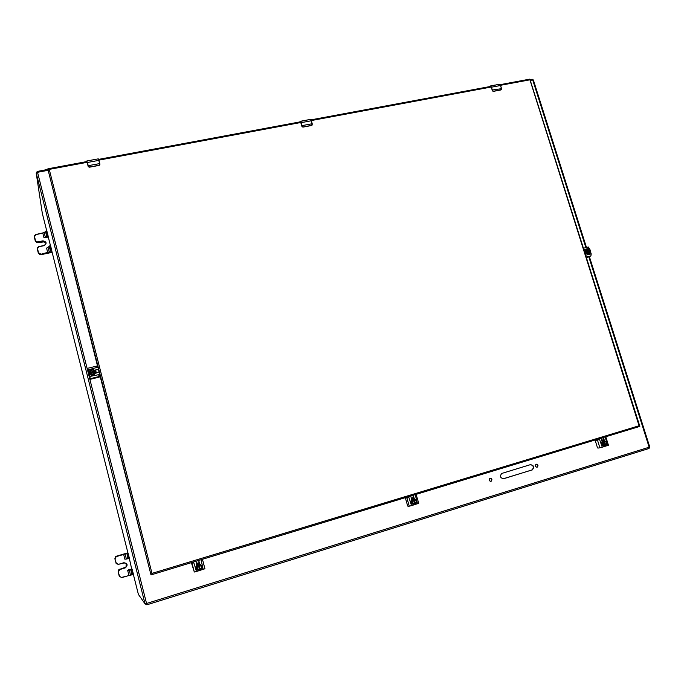 <?xml version="1.0" encoding="UTF-8"?>
<svg xmlns="http://www.w3.org/2000/svg" width="684" height="684" viewBox="0 0 684 684"><rect width="100%" height="100%" fill="white"/><g stroke="black" fill="none" stroke-linecap="round" stroke-linejoin="round"><path stroke-width="1.03" d="M418.702 503.313L411.563 505.621L408.656 496.746M415.256 494.737L417.505 503.8M414.376 498.833L413.119 495.387M410.802 496.097L411.597 499.756M408.887 497.576L406.894 497.901L409.263 506.186L411.563 505.621M409.263 506.186L407.938 506.263L407.57 505.604L405.586 498.704L405.603 498.012L406.894 497.901M415.376 495.139L416.342 495.096L415.453 495.421M408.322 496.849L408.844 497.43M413.982 498.773L412.82 495.481M405.603 498.012L408.493 497.456M413.538 499.423L411.486 501.158L412.238 503.578L414.495 504.057M414.436 504.057L414.538 503.484L412.965 503.167L412.401 501.192L413.581 500.175L413.127 499.482M413.957 499.5L415.171 503.723L413.957 499.5L413.145 499.465M414.23 499.602L415.957 499.927L416.616 502.372M412.153 503.492L412.871 503.424L412.238 503.578M414.538 503.484L413.025 503.082L412.495 501.235L413.581 500.175M414.273 499.748L415.821 500.072L416.505 502.116L415.248 503.262M415.821 500.072L416.282 502.09L415.701 500.184L414.273 499.876M415.197 503.27L416.282 502.09M415.65 500.184L414.222 499.884M414.47 503.458L413.538 500.218M603.579 441.454L602.134 443.018L602.895 445.284L605.759 445.387L604.528 441.428L603.391 442.993L603.904 444.797L603.331 442.941L604.34 442.018M604.528 441.428L605.759 445.387M605.323 445.113L603.946 444.72L605.323 445.113L604.887 445.754M602.818 445.207L603.827 445.036L602.895 445.284M604.964 441.625L606.366 441.949L607.05 443.865L605.938 444.925M606.366 441.949L606.802 443.848L606.238 442.052L604.947 441.753M605.862 444.933L606.802 443.848M606.161 442.061L604.87 441.761M605.203 445.087L604.271 442.086M116.271 563.813L114.869 558.777L115.545 556.767L126.865 553.365L127.891 558.512L126.309 558.819L125.104 554.023L126.865 553.365M119.461 576.715L118.127 571.773L119.272 576.244L121.769 577.621L130.584 575.022M131.944 568.832L127.677 570.396L128.943 575.458M123.582 554.143L124.856 559.204L126.574 559.016M127.677 570.396L130.73 569.746L131.944 574.577L130.336 574.825L129.31 569.669L128.549 569.849M204.901 568.823L202.626 559.922L204.935 568.763L196.47 571.508L193.598 561.991M201.07 559.726L203.199 569.447M199.916 564.206L198.651 560.461M196.026 561.256L196.753 565.172M193.828 562.881L192.016 563.137L194.316 572.021L196.47 571.508M194.316 572.021L191.691 563.667L191.571 562.975L192.016 563.137M202.592 559.974L201.267 560.461M193.495 562.026L193.786 562.727M199.788 564.163L198.591 560.478M191.571 562.975L193.666 562.684M202.626 559.922L201.164 560.068M89.946 377.765L88.108 369.839M89.912 376.952L88.732 372.404M94.931 370.283L95.709 372.968M95.17 370.839L94.743 370.326M95.161 370.728L95.05 370.258L95.161 370.728M499.269 84.294L500.585 85.509L499.517 84.252L490 86.15L490.479 85.927L491.454 87.193L492.129 90.091L493.378 91.254L500.833 89.852L501.475 88.689L500.5 85.509L491.454 87.193L492.335 90.006L501.543 88.681M493.839 85.295L494.891 85.107M493.686 85.338L491.539 85.731M497.678 84.594L495.832 84.936M495.148 85.064L494.72 85.124M501.133 89.835L501.475 88.689M493.378 91.254L500.833 89.852M492.437 90.382L493.352 91.374L500.808 89.972M35.765 234.526L44.212 232.603M49.376 252.208L47.94 247.54L49.214 246.24L50.334 250.712L49.06 251.994L40.724 254.32L38.372 253.294L40.792 254.713L52.146 252.353L40.792 254.722L47.777 252.841L50.992 250.789L52.001 251.755M47.94 247.403L46.58 248.078L47.777 252.841M42.81 233.099L43.973 237.707L48.299 237.083M44.956 237.767L47.247 235.92L48.265 236.946M100.035 374.379L89.835 376.482L88.168 369.899L98.18 367.086M98.881 369.839L97.393 369.505L94.503 370.206M95.221 373.319L99.231 371.822M88.116 370.181L90.314 379.304L99.214 377.115L98.633 374.336M98.915 374.823L100.078 374.541M87.697 368.958L88.168 369.899M97.025 367.359L96.624 366.111L87.714 368.274L96.649 366.111M90.314 379.304L89.835 376.482M98.941 370.087L97.385 369.685L94.64 370.352M88.031 370.172L87.697 368.95M411.443 499.072L413.717 498.508M413.94 498.636L413.213 498.499M200.822 565.317L198.386 564.89L196.505 566.609L197.377 569.396M200.198 569.524L199.018 564.993L200.275 569.55L199.463 569.798L198.377 564.899M199.018 564.993L198.386 564.89M199.138 565.155L200.788 565.3M200.275 569.55L201.712 568.096L200.275 569.55M197.12 569.242L196.47 566.737M197.146 566.933L197.667 568.917L199.335 569.319L197.573 569.02L197.026 566.899L198.411 565.779L197.154 566.933L197.659 568.908L199.318 569.302M199.181 565.309L200.899 565.634L201.575 567.823L200.147 569.071M200.899 565.634L201.421 567.788L200.771 565.736M200.13 569.062L201.404 567.78M531.998 470.028L532.383 469.874C534.503 467.001 533.836 465.265 530.374 464.667L501.723 473.456C499.602 476.372 500.286 478.116 503.775 478.689L532.041 469.917C534.127 467.437 533.631 465.667 530.57 464.616M490.992 481.305L491.24 481.203C492.446 479.356 491.976 478.407 489.838 478.355C488.641 480.006 489.026 480.989 490.992 481.305M537.111 467.181L537.333 467.086C538.513 465.3 538.06 464.359 535.982 464.265C534.803 465.872 535.179 466.847 537.111 467.181M503.176 478.791L531.656 470.07M490.59 481.365L490.924 481.237C492.104 479.877 491.847 478.877 490.171 478.227M536.726 467.24L536.983 467.138C538.137 465.804 537.889 464.812 536.23 464.162M602.963 437.957L603.775 440.188M601.894 441.069L603.741 440.667M603.818 440.821L603.168 440.684M99.702 374.635L151.01 574.919L151.993 573.38L639.078 425.756L639.848 426.397L151.019 574.911M87.116 162.33L49.239 169.384L47.803 168.897L97.803 367.171M639.078 425.756L529.741 79.199M98.462 369.77L99.052 372.07M588.36 247.027L583.418 248.224L588.36 247.027L589.839 249.592M590.617 252.037L591.198 253.875L585.632 255.235M585.555 250.806L584.324 251.105M585.162 253.747L586.41 253.448M586.222 257.09L590.908 255.944L591.198 253.875M590.908 255.944L586.41 257.671M585.521 250.968L584.375 251.25M196.607 564.599L199.471 563.727M86.842 160.971L88.039 165.785L89.587 167.05L98.983 165.289L99.727 163.98L98.787 160.372L87.39 162.501L88.219 165.69L99.787 163.579L98.966 160.407L99.727 163.98M93.015 159.834L91.365 160.142M91.194 160.15L88.475 160.68M96.213 159.235L93.888 159.671M99.411 165.254L99.847 164.69L99 165.417L89.604 167.178L99 165.417L99.924 164.34M88.322 166.118L89.587 167.05M310.673 119.546L311.357 120.777L310.468 119.401L300.002 121.495L301.131 122.667L301.798 125.745L303.174 126.959L311.519 125.394L312.212 124.163L311.246 120.777L301.131 122.667L301.986 125.651L312.101 123.753L312.195 125.01M304.2 120.555L305.372 120.35M304.055 120.589L301.653 121.042M308.527 119.76L306.458 120.145M305.688 120.29L305.167 120.367M311.878 125.369L303.174 127.079L311.519 125.514L312.212 124.163M302.089 126.053L303.174 126.959M608.435 445.233L602.271 447.208L599.355 438.88M605.237 437.102L607.144 444.096M604.562 440.872L603.331 437.683M601.27 438.307L602.108 441.753M598.842 439.043L599.603 439.667M599.543 439.53L597.465 440.051L599.877 447.806L602.271 447.208M599.877 447.806L597.876 448.106L597.414 447.524L595.396 441.052L595.507 440.376L597.465 440.051M605.383 437.589L606.024 437.521L605.434 437.743M603.972 440.812L602.843 437.828M595.507 440.376L599.022 439.615M603.271 440.487L603.066 439.821M89.707 372.771L91.528 374.858L94.135 374.182L94.683 371.745M91.724 374.097L90.502 372.883L91.716 374.097L93.819 373.695L91.716 374.097L93.717 373.609L94.657 371.506L89.818 372.318L93.956 371.232L92.879 370.044L90.613 370.497M90.502 372.883L89.732 373.002M89.818 372.318L89.732 372.814M93.956 371.232L94.383 371.207M94.469 371.908L94.033 373.823L91.528 374.858M89.818 372.216L90.433 370.249L92.964 369.642L94.383 371.104L93.092 369.676M90.16 372.113L90.664 370.318L92.93 369.873L93.956 371.207M90.664 370.318L92.879 370.044M90.297 372.096L90.767 370.437L90.297 372.096M90.297 372.122L90.767 370.437M94.067 372.045L90.527 372.908M587.103 251.182L590.531 250.335L586.821 251.336L587.351 249.557L586.547 250.011L586.248 251.951L587.641 253.636L590.523 252.678L587.744 253.67M590.472 252.755L590.762 251.011L590.249 252.533L588.65 252.926L587.71 251.755L586.282 252.037M590.48 251.071L590.241 250.506M588.642 252.832L590.112 252.473L588.642 252.832M587.368 251.096L587.565 249.694L589.215 249.198L590.164 250.438M587.565 249.694L589.146 249.344L587.616 249.822M590.369 251.113L587.736 251.78M590.044 252.49L590.301 251.156M590.095 250.472L589.069 249.386M413.965 504.681C410.699 503.672 410.152 501.817 412.349 499.115L413.589 498.764M416.488 502.518L415.128 504.339C411.11 504.382 410.203 502.637 412.418 499.115L412.965 498.867C415.179 498.61 416.376 499.662 416.565 502.022M416.376 502.637C414.436 507.913 407.997 500.868 413.033 498.978L415.795 499.833M416.026 500.141L416.496 501.799M411.512 501.039L413.435 499.688M415.385 503.706L416.607 502.381L415.385 503.698M414.658 503.946L412.82 503.544L412.059 501.115L411.486 501.158M414.658 503.809L412.871 503.424L412.059 501.115L413.512 499.816M415.881 499.85L416.565 502.295L415.966 499.927M416.633 502.27L415.376 503.578M414.598 503.604L412.965 503.167M412.401 501.192L413.581 500.047M416.505 502.116L415.316 503.39M604.673 446.319C601.441 445.455 600.851 443.702 602.903 441.069L603.647 440.847M603.374 440.906L605.844 441.616L603.374 440.906M605.383 446.105L606.537 444.805L605.383 446.105C601.749 445.857 600.954 444.173 603.014 441.052L602.903 441.069C601.005 442.899 601.193 444.617 603.468 446.216M606.392 444.976C604.211 449.012 599.338 442.403 603.459 441L605.733 441.59M604.117 441.377L603.553 441.471M602.159 442.907L604.186 441.565M604.853 441.385L606.409 441.744L604.853 441.385M605.434 445.549L603.758 445.147L602.997 442.881L602.134 443.018M605.451 445.421L603.827 445.036L602.997 442.881L604.28 441.676M604.921 441.488L606.477 441.821L607.153 444.01M606.469 441.821L607.161 444.01L606.084 445.216M605.383 445.224L603.904 444.797M603.331 442.941L604.348 441.898M607.05 443.865L606.024 445.036M118.127 571.773L118.819 569.652L125.984 567.062L126.283 563.548M114.869 558.777L115.502 556.716L116.374 556.212L127.908 552.809M121.769 577.621L119.23 576.167M119.555 576.176L118.17 571.85L119.632 569.199M125.044 567.583L118.349 570.225M118.452 571.781L119.751 569.55L125.181 567.925C128.113 565.181 127.677 563.445 123.872 562.718L118.443 564.334L123.924 562.975C126.839 563.146 127.549 564.531 126.044 567.13L125.104 567.643L126.574 566.335M118.503 564.591L115.972 563.154M114.912 558.828L116.289 563.137L114.912 558.828M115.186 558.751L116.374 556.212M125.283 553.681L127.429 553.211L128.712 558.289L129.336 558.076L128.122 553.27L127.309 553.536L128.575 558.606L129.336 558.076M132.628 574.663L133.38 574.132L132.14 569.276M131.952 568.857L131.542 569.524L132.764 574.355L131.944 574.577L132.628 574.671L131.354 569.584L128.489 569.866M121.709 577.373L132.183 574.774M119.751 569.55L125.181 567.925M118.443 564.334L116.289 563.137M116.485 556.537L125.104 554.023L116.417 556.263L115.134 557.169M133.363 574.107L132.816 574.611M128.156 558.717L124.856 559.204M131.832 569.122L129.31 569.669M131.704 568.985L129.293 558.306M99.838 375.174L99.043 375.371M89.903 376.91L89.895 377.654M99.804 375.046L99.018 375.242M88.116 369.873L88.732 372.318M95.615 370.112L96.359 373.045M501.457 88.313L500.577 85.543L501.56 88.689L501.295 89.69M499.987 84.525L500.56 85.5M492.129 90.091L493.002 91.365M491.257 87.278L489.676 86.603M492.138 90.613L493.326 91.374M38.372 253.294L37.312 249.019M45.948 243.23L43.101 241.563L37.765 242.658M44.759 241.785L37.774 242.666L35.346 241.238L34.294 236.989M37.346 249.224L38.543 252.772L37.304 247.856L38.783 246.582L37.304 247.856M44.118 245.479L38.783 246.582L44.118 245.479L45.845 243.991L44.169 245.659C47.085 243.367 46.683 241.76 42.955 240.836L43.032 241.153C45.11 241.119 46.05 242.068 45.845 243.991M43.101 241.563L37.697 242.247L35.346 241.238M36.414 242.495L37.774 242.666L37.62 241.931L35.269 240.819L34.251 236.758L34.277 235.826L35.756 234.535L34.277 235.826M34.337 237.177L35.756 234.526L44.212 232.731L45.469 231.389L46.589 235.835L45.324 237.168L44.212 232.731L35.807 234.706M44.4 232.457L46.187 230.927L47.358 235.561L48.025 235.604L46.905 231.158L46.196 230.936M40.647 254.003L38.543 252.772M37.526 248.694L38.783 246.573M38.834 246.762L44.169 245.659M42.955 240.836L37.62 241.931M35.525 240.7L34.508 236.63M46.905 236.057L46.05 231.149L46.88 231.115L48.025 235.604M51.676 251.575L51.779 250.515M51.565 250.772L50.642 246.001L49.941 245.787L49.214 246.24L49.983 245.966L51.18 250.754M50.642 246.001L51.745 250.429L50.924 250.481L49.744 245.821L48.128 247.266M48.034 235.655L48.094 236.237M45.64 237.391L43.973 237.707M46.58 248.078L47.991 247.326M47.82 235.903L48.179 236.561M46.905 231.158L45.999 230.97M51.907 251.387L51.77 250.464M90.322 378.671L99.257 376.482M407.313 497.627L407.185 497.191M407.459 497.619L407.322 497.148M413.803 498.149L411.341 498.892L413.803 498.132M411.144 498.183L413.598 497.43M197.762 570.242C195.504 568.678 195.333 566.831 197.257 564.719L198.232 564.232L200.677 564.522M200.771 569.883C202.815 569.079 203.088 563.881 198.257 564.24C202.173 564.599 203.011 566.48 200.771 569.883C196.299 570.559 195.137 568.84 197.283 564.727L198.257 564.24L196.034 566.446M198.3 564.36C202.481 565.189 202.994 567.147 199.822 570.234C195.633 569.396 195.12 567.438 198.3 564.36M196.505 566.609L198.274 565.249M201.087 565.471L201.746 567.976L200.985 565.506L201.635 568.019L200.25 569.421M199.463 569.815L197.419 569.413M199.437 569.678L197.454 569.293L196.676 566.814L198.326 565.394M199.377 569.456L197.573 569.02M197.026 566.899L198.394 565.642M201.575 567.823L200.198 569.216M199.206 565.446L200.788 565.745M46.76 230.978L42.314 213.357M42.28 213.126L36.192 173.009L145.025 603.818L138.39 594.387L133.337 574.363M128.028 553.313L51.727 250.677M50.505 245.83L47.974 235.809M138.903 595.123L138.39 594.387M146.829 604.818L145.025 603.818L146.547 603.476L146.829 604.818L648.877 448.524L649.15 447.216L146.547 603.476L37.535 172.291L36.192 173.009L37.278 171.385L37.535 172.291L47.974 170.342M588.856 257.022L649.15 447.216L649.732 446.968M533.383 80.062L532.708 79.934L585.872 247.634M530.262 80.396L532.708 79.934L531.861 79.318M37.269 171.453L47.863 169.41M602.989 437.982L603.784 440.222M602.895 437.871L603.459 439.701L601.638 440.257M603.818 440.325L601.852 440.924L603.818 440.316M529.561 79.891L500.508 85.303M491.009 87.073L311.297 120.564M300.755 122.522L98.889 160.133M49.239 169.384L151.993 573.38M47.803 168.897L151.01 574.919M583.854 249.617L589.42 248.266M193.324 562.761L193.162 562.128M193.452 562.735L193.29 562.094M199.574 563.334L196.513 564.266L199.574 563.325M196.317 563.496L199.377 562.573M87.219 162.595L86.885 160.971L98.265 158.859L98.958 160.389L98.419 159.115M98.958 160.389L98.214 158.868M88.039 165.785L89.159 167.178M87.219 162.715L88.142 166.289M310.305 119.435L311.365 120.786L312.323 124.155M301.798 125.745L302.781 127.07M301.832 126.241L300.874 122.881L301.841 126.232L303.174 127.079M300.943 122.752L299.823 121.932M607.11 444.147L607.563 445.583M603.784 438.401L603.245 438.487M95.307 371.634L94.99 373.849C92.237 376.243 90.254 375.764 89.057 372.412M93.349 375.225L94.99 373.815C95.794 370.882 94.631 369.411 91.485 369.394C94.631 369.411 95.803 370.882 94.99 373.815C91.186 376.277 89.339 375.311 89.45 370.916L91.485 369.394L89.45 370.916M91.511 369.497C95.743 370.471 96.222 372.37 92.947 375.174C88.715 374.191 88.236 372.301 91.511 369.497M94.05 374.242L94.597 371.891L94.144 374.148M94.135 374.182L91.408 374.541L90.006 373.011M91.408 374.823L90.143 372.96M89.955 372.164L90.348 370.343M92.973 369.642L90.468 370.352L92.998 369.736L94.255 371.121M94.212 371.968L93.819 373.695M91.682 374.216L90.365 372.908M92.93 369.873L94.093 371.156M589.292 253.935C585.949 254.038 584.974 252.558 586.359 249.489L586.684 249.284M589.608 253.73L590.292 252.858L589.608 253.73C586.171 254.132 585.119 252.704 586.462 249.438L588.753 249.215M590.181 252.918C588.112 256.654 583.281 250.267 587.325 249.13L588.668 249.232M587.641 253.636L588.454 253.191L587.308 251.857M587.257 251.131L587.462 249.617L586.513 250.062M586.248 251.951L586.778 251.661M587.402 249.54L589.292 249.079L587.462 249.617L589.36 249.156L590.472 250.344M589.386 249.13L590.514 250.335M590.754 251.019L590.514 252.67M590.694 251.019L590.463 252.644L588.556 253.234L587.462 251.806M590.523 251.062L590.249 252.533M588.65 252.926L587.65 251.763M589.215 249.198L590.318 250.378M587.428 251.088L587.607 249.805L587.436 251.088M418.719 503.356L416.342 495.096M411.657 503.689C410.511 501.902 410.742 500.38 412.349 499.115L412.974 498.875C415.333 498.807 416.53 499.867 416.573 502.039M415.128 504.339L416.496 502.509M413.025 503.082L412.495 501.227M603.946 444.728L603.399 442.976M128.113 553.279L129.242 558.358M131.465 569.25L132.157 569.319L133.277 574.423M40.792 254.722L39.518 254.593M47.247 247.702L47.991 247.334M138.45 594.473L138.818 595.003M649.022 448.473L649.74 446.994L589.411 256.739M586.479 247.488L533.358 79.968L532.118 79.216L530.014 79.609M603.519 439.684L603.767 440.154M529.869 79.122L500.158 84.654M490.479 86.458L310.989 119.854M300.344 121.837L98.641 159.372M86.851 161.569L47.94 168.811M639.848 426.397L529.878 79.173M88.484 166.853L89.604 167.178M311.365 120.786L312.22 123.761M608.444 445.258L606.024 437.521M585.495 251.498L584.777 251.892M588.616 254.174C585.846 253.961 585.094 252.396 586.359 249.489L588.762 249.207M587.351 249.557L586.547 250.011M590.531 250.335L589.292 249.079M590.454 252.764L589.668 253.191M588.65 252.849L587.71 251.755"/></g></svg>

